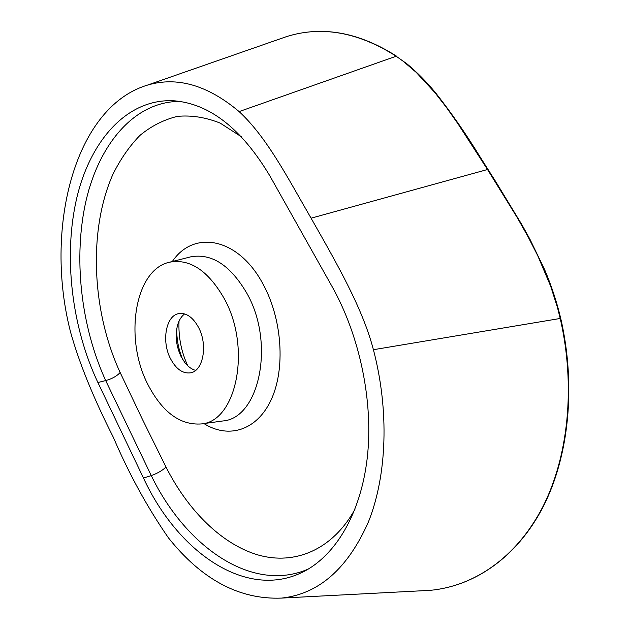 <?xml version="1.0" encoding="UTF-8"?>
<svg xmlns="http://www.w3.org/2000/svg" width="630" height="630" viewBox="0 0 630 630"><rect width="100%" height="100%" fill="white"/><g stroke="black" fill="none" stroke-linecap="round" stroke-linejoin="round"><path stroke-width="0.94" d="M187.748 365.786C181.204 351.619 178.298 336.743 179.038 321.15M195.631 370.393C191.685 369.322 188.079 366.699 184.795 362.51L181.101 356.627C176.164 346.146 174.975 335.703 177.534 325.3C178.999 320.182 181.361 316.394 184.614 313.921M170.549 358.777C161.248 341.358 165.942 315.173 179.054 313.559C186.456 312.724 192.93 317.307 198.481 327.301C208.026 344.736 203.277 370.975 190.614 372.818C182.842 373.858 176.148 369.18 170.549 358.777M224.13 298.407C208.097 270.609 189.961 258.536 169.73 262.175C134.647 269.278 123.858 338.357 147.829 384.379C162.272 412.193 180.093 425.384 201.293 423.943C236.557 421.627 251.756 347.587 224.13 298.407M241.605 136.915L220.177 123.102C205.577 117.282 191.284 115.046 177.321 116.393C163.713 119.716 151.247 126.063 139.899 135.442C129.252 146.412 120.172 159.555 112.668 174.864C88.05 230.927 91.956 311.724 120.149 372.511L142.364 419.233L166.013 467.058C188.016 510.599 221.965 544.493 258.387 555.054C294.848 565.354 332.545 549.911 355.005 509.174M311.078 218.185C337.444 264.529 362.659 308.44 373.409 349.705C389.387 410.547 387.001 475.374 368.487 521.774C347.784 568.63 318.811 594.066 281.563 598.091C239.447 599.768 201.718 579.671 168.391 537.792C147.341 507.386 129 473.917 113.376 437.385C93.539 398.199 79.317 363.282 70.71 332.632C43.919 230.202 73.734 107.36 147.341 85.152C176.998 76.261 207.593 85.074 239.124 111.589C266.766 137.198 287.193 176.849 311.078 218.185L487.518 169.509L457.86 123.614L446.56 107.612L434.818 92.508L416.225 72.395L403.035 61.134L396.168 56.235C358.446 32.193 321.993 25.617 286.823 36.508L278.279 39.485M97.902 382.528L143.475 478.044C177.668 551.982 246.133 600.382 302.809 572.056C335.231 555.959 360.628 514.159 367.203 458.325C373.645 402.491 360.021 336.223 331.884 286.193L269.861 175.864C241.573 128.622 209.57 103.596 173.833 100.784C127.26 98.311 90.397 140.372 76.742 198.072C63.213 256.166 71.631 326.954 97.902 382.528L105.682 380.575C80.774 326.072 73.001 257.135 86.216 199.978C99.508 143.364 135.025 101.241 179.881 101.422M308.503 568.937C252.386 593.806 185.763 546.856 151.271 475.611L105.682 380.575C112.022 378.835 116.841 376.149 120.149 372.511M420.194 590.861L430.259 590.334C473.933 586.254 516.167 557.889 542.367 507.662C568.323 457.356 575.828 386.418 560.227 318.512L557.479 307.55L550.651 286.162L537.721 255.654L527.79 236.258L517.222 217.57L487.518 169.509L488.1 169.58L495.81 181.779M172.321 261.513C193.741 229.438 238.494 237.471 263.206 284.429C282.295 319.386 285.516 369.015 271.176 399.743C256.914 430.637 228.454 439.102 203.947 423.573M221.728 421.123L222.752 420.982C259.276 418.556 275.357 343.255 246.921 293.391C230.423 265.222 211.688 253.039 190.725 256.843L189.717 257.103M182.794 359.635C178.581 349.76 176.573 339.452 176.762 328.71M239.124 111.589L396.168 56.235L406.925 63.819C417.06 72.222 426.667 81.955 435.747 93.02C451.316 112.786 466.2 134.237 480.391 157.382M143.475 478.044L151.271 475.611C157.539 473.319 162.453 470.468 166.013 467.058M373.409 349.705L560.731 318.378C556.66 301.526 551.274 285.232 544.58 269.506L529.94 239.243L521.939 224.776L495.841 181.818L495.267 181.763M488.077 169.533L480.422 157.429L479.84 157.35M189.646 257.119L169.73 262.175M147.341 85.152L286.823 36.508C322.214 25.57 358.832 32.154 396.664 56.259M176.227 100.981L173.833 100.784M281.563 598.091L430.259 590.334C474.162 586.254 516.6 557.7 542.832 507.426C568.819 457.073 576.316 386.206 560.731 318.386M305.211 570.812L302.809 572.056M201.293 423.943L221.65 421.131"/></g></svg>
